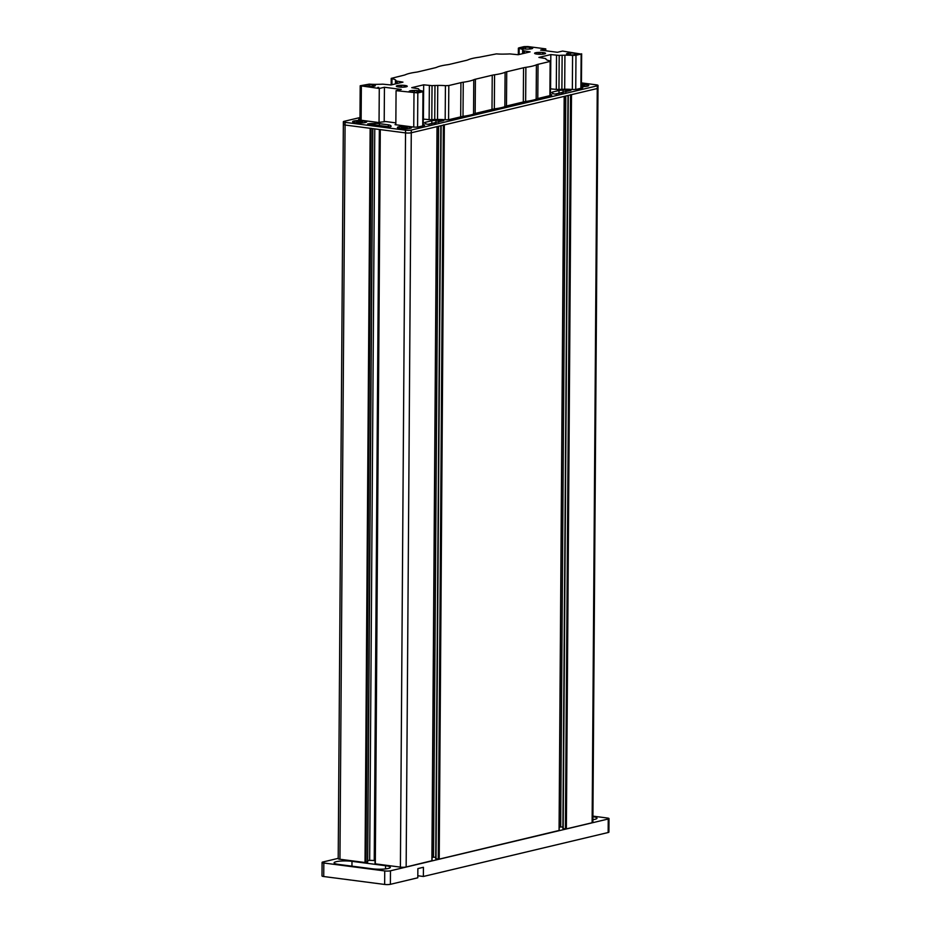 <?xml version="1.0" encoding="UTF-8"?>
<svg xmlns="http://www.w3.org/2000/svg" width="931" height="931" viewBox="0 0 931 931"><rect width="100%" height="100%" fill="white"/><g stroke="black" fill="none" stroke-linecap="round" stroke-linejoin="round"><path stroke-width="1.4" d="M417.821 875.757L423.361 876.478L423.43 867.285L417.868 868.6L417.798 877.793L390.38 884.322A4.12 0.71 -179.6 0 1 384.643 884.45L384.736 870.927A4.12 0.71 0.4 0 0 390.473 870.799L608.246 819.001A4.12 0.71 0.4 0 0 609.002 818.593A4.12 0.71 0.4 0 0 607.268 818L592.931 816.126M609.002 818.593L608.909 832.116A4.12 0.71 -179.6 0 1 608.152 832.523L608.246 819.001M423.361 876.478L608.152 832.523M338.209 858.347L322.848 862.001A4.12 0.71 0.4 0 0 322.091 862.409A4.12 0.71 0.4 0 0 323.825 863.014L323.732 876.525L384.643 884.45M323.732 876.525A4.12 0.71 -179.6 0 1 321.998 875.931L322.091 862.409M592.907 819.676A11.323 1.967 0.4 0 0 596.992 818.186A11.323 1.967 0.4 0 0 592.919 816.65M323.825 863.014L384.736 870.927M385.574 865.702A11.323 1.967 -179.6 0 1 390.345 867.343A11.323 1.967 -179.6 0 1 384.212 869.042A11.323 1.967 -179.6 0 1 372.47 868.821L338.872 864.457A11.323 1.967 -179.6 0 1 334.101 862.816A11.323 1.967 -179.6 0 1 340.246 861.105A11.323 1.967 -179.6 0 1 351.988 861.338L385.574 865.702L385.562 868.914M431.903 860.721L406.149 866.994A4.12 0.71 -179.6 0 1 400.4 867.122L405.532 132.9A4.12 0.71 0.4 0 0 411.269 132.772L597.248 88.526L571.494 94.659L566.374 828.881L565.42 828.893L570.54 94.881M380.162 129.537L375.321 863.852L400.4 867.122M375.321 863.852L380.29 129.618M375.053 860.675L374.239 860.57A7.215 1.257 0.4 0 0 369.665 860.407L367.71 860.453M367.57 861.978L365.022 862.513L370.154 128.303L371.108 128.28M344.098 124.032A4.12 0.71 0.4 0 0 343.341 124.44A4.12 0.71 0.4 0 0 345.075 125.033L339.943 859.255L365.022 862.513M339.943 859.255A4.12 0.71 -179.6 0 1 338.209 858.661L343.341 124.44A4.12 0.71 -179.6 0 0 345.075 125.033L370.154 128.303M359.983 117.55L344.121 121.333A4.12 0.71 0.4 0 0 343.353 121.74A4.12 0.71 0.4 0 0 345.087 122.333L405.555 130.189A4.12 0.71 0.4 0 0 411.293 130.061L597.271 85.827A4.12 0.71 0.4 0 0 598.028 85.419L598.005 88.119A4.12 0.71 -179.6 0 1 597.248 88.526A4.12 0.71 0.4 0 0 598.005 88.119L592.884 822.341A4.12 0.71 -179.6 0 1 592.128 822.748L566.374 828.881M568.294 95.416L563.174 828.602L565.42 828.893M563.174 828.602L568.131 95.462M562.894 827.007A6.866 1.187 0.4 0 0 560.683 826.996L559.217 827.031M559.066 830.475L439.211 859.127L435.72 858.754L440.968 125.708M435.731 857.265A6.866 1.187 0.4 0 0 433.52 857.242L432.054 857.276M428.353 124.37L431.821 123.451L428.935 124.451M431.844 120.751A7.215 1.257 -179.6 0 1 435.906 120.39L438.664 120.32A6.866 1.187 -179.6 0 1 443.784 120.564L427.969 124.323A6.866 1.187 -179.6 0 1 425.176 123.532L424.711 123.043A7.215 1.257 -179.6 0 1 424.617 122.845A7.215 1.257 -179.6 0 1 425.479 122.264L431.844 120.751L431.821 123.451A7.215 1.257 0.4 0 1 435.347 123.101A7.215 1.257 0.4 0 0 431.821 123.451L431.821 123.951M443.377 124.929L444.331 124.905L439.211 859.127M559.066 830.615L564.186 96.393L444.331 124.905M555.539 94.124L558.984 93.205L556.086 94.206M559.007 90.505L552.642 92.018A7.215 1.257 0.4 0 0 551.78 92.6A7.215 1.257 0.4 0 0 551.862 92.797L552.339 93.286A6.866 1.187 0.4 0 0 555.132 94.078L570.947 90.319A6.866 1.187 0.4 0 0 565.827 90.074L563.057 90.144A7.215 1.257 0.4 0 0 559.007 90.505L558.984 93.205A7.215 1.257 -179.6 0 1 562.51 92.856A7.215 1.257 0.4 0 0 558.984 93.205L558.984 93.694M570.54 94.683L571.494 94.659M380.453 129.642L405.532 132.9L405.555 130.189M431.903 860.861L437.023 126.639L411.269 132.772A4.12 0.71 -179.6 0 1 405.532 132.9L345.075 125.033L345.087 122.333M379.348 129.49L374.239 860.57M406.719 86.211L406.998 85.955A5.493 0.954 0.4 0 0 405.602 85.559L404.252 85.384A5.493 0.954 0.4 0 0 401.68 85.268L400.062 85.303A5.493 0.954 0.4 0 0 397.828 85.536L396.885 85.757A5.493 0.954 0.4 0 0 396.292 86.187L396.571 86.478A5.493 0.954 0.4 0 0 397.968 86.886L399.306 87.06A5.493 0.954 0.4 0 0 401.878 87.177L403.507 87.142A5.493 0.954 0.4 0 0 405.741 86.909L406.684 86.688A5.493 0.954 0.4 0 0 407.278 86.257L406.719 86.211M404.24 87.095L404.252 85.536M400.051 87.118L400.062 85.303M545.007 53.323L545.287 53.067A5.493 0.954 0.4 0 0 543.89 52.671L542.54 52.497A5.493 0.954 0.4 0 0 539.968 52.369L538.351 52.415A5.493 0.954 0.4 0 0 536.116 52.636L535.174 52.869A5.493 0.954 0.4 0 0 534.58 53.288L534.86 53.591A5.493 0.954 0.4 0 0 536.256 53.986L537.594 54.161A5.493 0.954 0.4 0 0 540.166 54.277L541.795 54.242A5.493 0.954 0.4 0 0 544.03 54.021L544.972 53.789A5.493 0.954 0.4 0 0 545.566 53.37L545.007 53.323M542.529 54.196L542.54 52.636M538.339 54.219L538.351 52.415M374.797 85.571L375.065 85.315A5.493 0.954 0.4 0 0 373.668 84.919L372.33 84.744A5.493 0.954 0.4 0 0 369.758 84.628L368.141 84.663A5.493 0.954 0.4 0 0 365.906 84.884L364.952 85.117A5.493 0.954 0.4 0 0 364.358 85.536L364.638 85.838A5.493 0.954 0.4 0 0 366.046 86.234L367.384 86.408A5.493 0.954 0.4 0 0 369.956 86.536L371.574 86.49A5.493 0.954 0.4 0 0 373.808 86.269L374.762 86.036A5.493 0.954 0.4 0 0 375.344 85.617L374.797 85.571M372.319 86.443L372.33 84.896M368.117 86.467L368.141 84.663M419.578 91.389L419.858 91.133A5.493 0.954 0.4 0 0 418.45 90.738L417.111 90.563A5.493 0.954 0.4 0 0 414.539 90.447L412.922 90.482A5.493 0.954 0.4 0 0 410.687 90.714L409.733 90.935A5.493 0.954 0.4 0 0 409.151 91.366L409.419 91.669A5.493 0.954 0.4 0 0 410.827 92.064L412.165 92.239A5.493 0.954 0.4 0 0 414.737 92.355L416.355 92.32A5.493 0.954 0.4 0 0 418.589 92.088L419.544 91.866A5.493 0.954 0.4 0 0 420.125 91.436L419.578 91.389M417.1 92.274L417.111 90.714M412.91 92.297L412.922 90.482M532.16 48.133L532.439 47.888A5.493 0.954 0.4 0 0 531.031 47.481L529.692 47.306A5.493 0.954 0.4 0 0 527.121 47.19L525.503 47.225A5.493 0.954 0.4 0 0 523.269 47.458L522.314 47.679A5.493 0.954 0.4 0 0 521.721 48.109L522 48.412A5.493 0.954 0.4 0 0 523.408 48.808L524.747 48.982A5.493 0.954 0.4 0 0 527.318 49.099L528.936 49.064A5.493 0.954 0.4 0 0 531.17 48.831L532.125 48.61A5.493 0.954 0.4 0 0 532.707 48.179L532.16 48.133M529.681 49.017L529.692 47.458M525.491 49.04L525.503 47.225M576.941 53.963L577.22 53.707A5.493 0.954 0.4 0 0 575.812 53.311L574.474 53.137A5.493 0.954 0.4 0 0 571.902 53.02L570.284 53.055A5.493 0.954 0.4 0 0 568.05 53.276L567.095 53.509A5.493 0.954 0.4 0 0 566.514 53.928L566.781 54.231A5.493 0.954 0.4 0 0 568.189 54.626L569.528 54.801A5.493 0.954 0.4 0 0 572.1 54.929L573.717 54.882A5.493 0.954 0.4 0 0 575.952 54.661L576.906 54.429A5.493 0.954 0.4 0 0 577.499 54.01L576.941 53.963M574.462 54.836L574.474 53.288M570.272 54.859L570.284 53.055M377.742 87.409L378.708 87.386L377.742 87.409M545.764 50.774L545.787 48.878L527.865 46.55L524.037 46.631L518.881 47.865L519.149 48.47A13.046 2.269 0.4 0 1 522.64 49.692L523.117 50.181A13.395 2.328 0.4 0 1 523.292 50.565A13.395 2.328 0.4 0 1 523.257 50.716L530.123 51.892L518.195 54.72L509.816 53.917A13.395 2.328 0.4 0 1 506.883 54.045L504.102 54.103A13.046 2.269 0.4 0 1 496.432 53.882L480.931 56.896A13.732 2.386 -179.6 0 1 478.604 57.315A36.588 6.354 0.4 0 0 468.072 59.817A13.732 2.386 -179.6 0 1 466.454 60.34L449.615 64.344A13.732 2.386 -179.6 0 1 447.287 64.763A36.588 6.354 0.4 0 0 436.767 67.265A13.732 2.386 -179.6 0 1 435.138 67.788L418.298 71.792A13.732 2.386 -179.6 0 1 415.982 72.211A36.588 6.354 0.4 0 0 405.45 74.713A13.732 2.386 -179.6 0 1 403.821 75.236L391.206 78.379L391.986 78.716L391.939 84.756M523.315 101.979L523.548 67.765L506.72 71.768L506.476 106.041M491.999 109.427L492.243 75.213L475.404 79.216L475.159 113.489M549.895 95.649L550.14 61.434L538.037 64.32L537.792 98.593M418.601 88.806L411.735 87.665L423.663 84.826L432.042 85.64L431.798 119.692M445.181 119.727L445.425 85.675A13.046 2.269 0.4 0 0 437.756 85.443L434.975 85.501A13.395 2.328 0.4 0 0 432.042 85.64M445.425 85.675L448.812 85.536L448.579 119.668M460.682 116.875L460.926 82.661L448.812 85.536M460.926 82.661A13.732 2.386 -179.6 0 1 463.254 82.231A36.588 6.354 0.4 0 0 473.774 79.729A13.732 2.386 -179.6 0 1 475.404 79.216M492.243 75.213A13.732 2.386 -179.6 0 1 494.57 74.783A36.588 6.354 0.4 0 0 505.091 72.281A13.732 2.386 -179.6 0 1 506.72 71.768M523.548 67.765A13.732 2.386 -179.6 0 1 525.875 67.335A36.588 6.354 0.4 0 0 536.407 64.833A13.732 2.386 -179.6 0 1 538.037 64.32M550.14 61.434L549.872 60.829A13.046 2.269 0.4 0 1 546.381 59.607L545.903 59.118A13.395 2.328 0.4 0 1 545.729 58.746A13.395 2.328 0.4 0 1 545.764 58.583L538.898 57.419L550.826 54.58L559.205 55.395L558.961 89.446M572.344 89.481L572.588 55.418A13.046 2.269 0.4 0 0 564.919 55.197L562.138 55.255A13.395 2.328 0.4 0 0 559.205 55.395M572.588 55.418L575.975 55.29L575.742 89.423M580.897 88.282L581.142 54.068L575.975 55.29M581.142 54.068L562.58 51.065L557.413 52.287L540.62 50.111L545.787 48.878M379.045 122.531L379.278 88.48L360.204 85.757L369.27 84.127A13.046 2.269 0.4 0 0 376.939 84.349L379.72 84.29A13.395 2.328 0.4 0 0 382.653 84.162L391.032 84.965L402.96 82.137L396.094 80.997L396.071 83.767L396.094 80.962A13.395 2.328 0.4 0 0 396.129 80.811A13.395 2.328 0.4 0 0 395.954 80.427L395.477 79.938A13.046 2.269 0.4 0 0 391.986 78.716M379.278 88.48L384.445 87.258L401.238 89.434L396.071 90.668L417.821 92.914L417.577 127.035M422.732 125.894L422.977 91.68L417.821 92.914M422.977 91.68L422.709 91.075A13.046 2.269 0.4 0 1 419.218 89.853L418.741 89.364A13.395 2.328 0.4 0 1 418.566 88.992A13.395 2.328 0.4 0 1 418.601 88.829M423.419 119.087L423.663 84.826M384.2 121.519L384.445 87.258M395.838 124.766L396.071 90.668M550.582 88.841L550.826 54.58M575.812 54.463L575.812 53.311M531.019 48.645L531.031 47.481M414.528 92.355L414.539 90.47L414.528 92.355M418.438 91.901L418.45 90.738M369.747 86.525L369.758 84.651L369.747 86.525M373.657 86.071L373.668 84.919M539.98 52.392L539.968 54.277L539.968 52.404M543.879 53.823L543.89 52.671M401.668 87.177L401.68 85.291L401.68 87.177M405.59 86.711L405.602 85.559M581.433 84.186A7.076 1.234 -179.6 0 1 585.797 84.442A7.076 1.234 -179.6 0 1 588.66 85.675A7.076 1.234 -179.6 0 1 581.421 86.641M355.595 122.717A7.076 1.234 -179.6 0 1 352.721 121.914A7.076 1.234 -179.6 0 1 355.898 120.681A7.076 1.234 -179.6 0 1 363.777 120.774A7.076 1.234 -179.6 0 1 366.639 122.008A7.076 1.234 -179.6 0 1 355.595 122.717M400.377 128.536A7.076 1.234 -179.6 0 1 397.502 127.733A7.076 1.234 -179.6 0 1 400.679 126.511A7.076 1.234 -179.6 0 1 408.558 126.593A7.076 1.234 -179.6 0 1 411.432 127.838A7.076 1.234 -179.6 0 1 400.377 128.536M379.382 123.648L388.343 124.812A7.215 1.257 -179.6 0 1 390.589 125.534L391.055 126.011A6.866 1.187 -179.6 0 1 391.148 126.22A6.866 1.187 -179.6 0 1 389.88 126.895L367.605 123.998A6.866 1.187 -179.6 0 1 372.051 123.544L374.809 123.486A7.215 1.257 -179.6 0 1 379.382 123.648L379.371 125.918M598.028 85.419A4.12 0.71 0.4 0 0 596.294 84.826L581.444 82.894M423.291 119.098L428.341 119.564A4.12 0.71 0.4 0 0 432.345 119.668A12.022 2.083 -179.6 0 1 434.975 119.54L437.756 119.482A11.672 2.025 -179.6 0 1 444.611 119.692A4.12 0.71 0.4 0 0 449.696 119.482L461.811 116.608A12.359 2.141 -179.6 0 1 463.906 116.224A37.962 6.587 0.4 0 0 474.822 113.629A12.359 2.141 -179.6 0 1 476.288 113.163L493.127 109.16A12.359 2.141 -179.6 0 1 495.211 108.776A37.962 6.587 0.4 0 0 506.138 106.181A12.359 2.141 -179.6 0 1 507.604 105.715L524.432 101.712A12.359 2.141 -179.6 0 1 526.527 101.328A37.962 6.587 0.4 0 0 537.455 98.733A12.359 2.141 -179.6 0 1 538.909 98.267L551.024 95.381A4.12 0.71 0.4 0 0 551.78 94.974A4.12 0.71 0.4 0 0 550.617 94.473A11.672 2.025 -179.6 0 1 550.419 94.427M395.838 124.056L395.047 124.661L412.957 126.988A4.12 0.71 0.4 0 0 418.694 126.86L423.861 125.638A4.12 0.71 0.4 0 0 424.617 125.219A4.12 0.71 0.4 0 0 423.454 124.719A11.672 2.025 -179.6 0 1 423.256 124.684M359.983 118.993L359.366 119.145A4.12 0.71 0.4 0 0 358.598 119.552A4.12 0.71 0.4 0 0 360.332 120.146L378.254 122.473L385.655 121.542L395.85 122.869M550.454 88.852L555.504 89.318A4.12 0.71 0.4 0 0 559.508 89.411A12.022 2.083 -179.6 0 1 562.138 89.295L564.919 89.236A11.672 2.025 -179.6 0 1 571.774 89.434A4.12 0.71 0.4 0 0 576.859 89.236L582.026 88.014A4.12 0.71 0.4 0 0 582.783 87.607A4.12 0.71 0.4 0 0 581.41 87.06M552.642 92.018L552.642 93.484M388.343 124.812L388.332 127.082M425.479 122.264L425.479 123.73M407.266 127.687L401.342 127.838L407.266 127.687M405.59 128.152L405.602 127.268M398.747 128.245A6.459 1.117 -179.6 0 1 398.014 127.722A6.459 1.117 -179.6 0 1 406.777 126.744A6.459 1.117 -179.6 0 1 410.92 127.815A6.459 1.117 -179.6 0 1 410.175 128.327M362.485 121.868L356.561 122.008L362.485 121.868M360.809 122.333L360.809 121.437M353.966 122.427A6.459 1.117 -179.6 0 1 353.233 121.903A6.459 1.117 -179.6 0 1 361.996 120.914A6.459 1.117 -179.6 0 1 366.139 121.996A6.459 1.117 -179.6 0 1 365.394 122.508M581.421 86.024L584.819 85.547L581.433 85.233M582.818 86.001L582.829 85.105M581.433 84.488A6.459 1.117 -179.6 0 1 584.005 84.581A6.459 1.117 -179.6 0 1 588.148 85.664A6.459 1.117 -179.6 0 1 587.414 86.176M390.473 870.799L390.38 884.322M351.953 866.156L351.988 861.338M411.293 130.061L406.149 866.994M592.128 822.748L597.271 85.827M374.774 128.897L369.665 860.407M438.617 126.267L433.52 857.242M565.78 96.021L560.683 826.996M367.57 862.118L372.691 128.629M371.108 128.42L365.988 862.49M441.131 125.662L436.011 858.859M438.257 859.15L443.377 125.126M434.975 85.501L434.73 119.552M523.117 50.181L523.094 53.556M413.748 127.07L413.992 92.995M361.368 86.152L361.123 120.25M395.477 79.938L395.454 83.918M395.954 80.427L395.931 83.802M437.756 85.443L437.523 119.482M562.138 55.255L561.893 89.306M564.919 55.197L564.686 89.236M522.64 49.692L522.617 53.672M519.149 48.47L519.102 54.51M556.296 89.399L556.529 55.325M524.409 51.147L524.397 53.253M397.246 81.393L397.234 83.499M429.133 119.645L429.366 85.571M525.875 67.335L525.643 101.467M536.163 99.233L536.407 64.833M463.254 82.231L463.01 116.363M473.542 114.129L473.774 79.729M494.57 74.783L494.326 108.915M504.858 106.681L505.091 72.281M359.366 119.145L359.354 119.971M423.454 124.719L423.454 125.732M550.617 94.473L550.617 95.486M565.827 90.074L565.815 92.076M563.057 90.144L563.046 92.728M372.051 123.544L372.039 124.963M374.809 123.486L374.797 125.324M390.589 125.534L390.578 126.686M435.906 120.39L435.883 122.985M438.664 120.32L438.652 122.322M432.031 860.791L437.151 126.616M440.84 125.732L435.72 858.754M372.819 128.641L367.698 862.048M380.162 129.595L375.042 863.759M562.883 828.509L568.003 95.486M564.314 96.37L559.182 830.545M404.124 87.095L404.135 85.454M542.412 54.207L542.424 52.567M372.202 86.455L372.214 84.814M416.983 92.285L416.995 90.644M529.564 49.029L529.576 47.388M574.346 54.848L574.357 53.207M568.341 54.603L568.352 53.393M523.559 48.784L523.559 47.574M410.978 92.041L410.978 90.819M366.186 86.211L366.197 85M536.407 53.963L536.419 52.753M398.119 86.862L398.131 85.64M360.204 85.757L359.971 120.099M581.642 53.789L581.41 88.154M423.489 91.413L423.244 125.778M391.206 78.379L391.16 84.942M518.369 48.133L518.323 54.696M550.64 61.167L550.407 95.532M343.353 121.74L343.341 124.44"/></g></svg>
